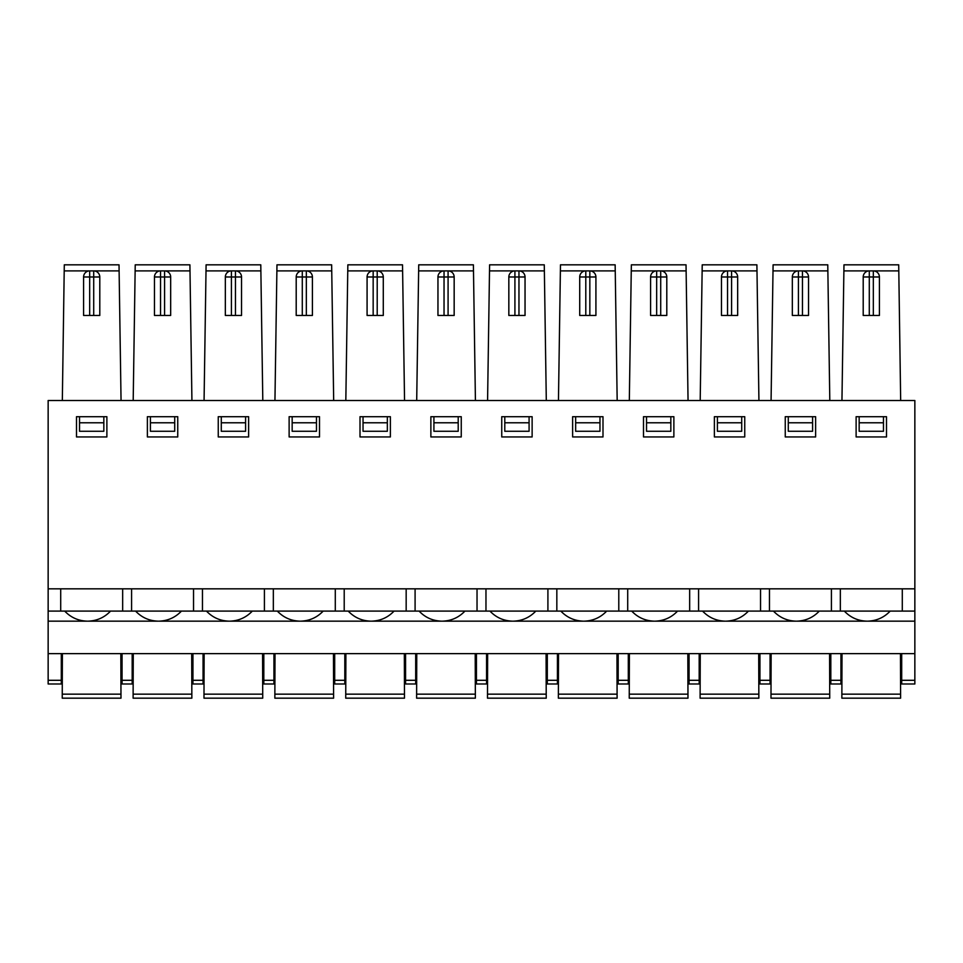 <?xml version="1.0" encoding="UTF-8"?>
<svg xmlns="http://www.w3.org/2000/svg" width="963" height="963" viewBox="0 0 963 963"><rect width="100%" height="100%" fill="white"/><g stroke="black" fill="none" stroke-linecap="round" stroke-linejoin="round"><path stroke-width="1.44" d="M890.185 611.096C884.022 617.56 876.474 620.906 867.543 621.159L914.85 621.159L914.85 683.995L901.693 683.995L901.693 680.299L914.85 680.299M819.308 611.096C813.145 617.56 805.598 620.906 796.666 621.159L866.977 621.159C858.045 620.906 850.51 617.56 844.334 611.096M871.31 588.826L48.15 588.826L48.15 400.5L914.85 400.5L914.85 588.826L871.31 588.826M859.165 431.268L883.468 431.268L883.468 422.781L859.165 422.781L859.165 431.268M883.468 416.702L883.468 422.781M859.165 416.702L859.165 422.781M886.502 436.949L856.119 436.949L856.119 416.702L886.502 416.702L886.502 436.949M815.625 436.949L785.254 436.949L785.254 416.702L815.625 416.702L815.625 436.949M744.748 436.949L714.377 436.949L714.377 416.702L744.748 416.702L744.748 436.949M602.994 436.949L572.624 436.949L572.624 416.702L602.994 416.702L602.994 436.949M673.871 436.949L643.501 436.949L643.501 416.702L673.871 416.702L673.871 436.949M532.13 436.949L501.747 436.949L501.747 416.702L532.13 416.702L532.13 436.949M461.253 436.949L430.87 436.949L430.87 416.702L461.253 416.702L461.253 436.949M390.376 436.949L360.006 436.949L360.006 416.702L390.376 416.702L390.376 436.949M319.499 436.949L289.129 436.949L289.129 416.702L319.499 416.702L319.499 436.949M248.623 436.949L218.252 436.949L218.252 416.702L248.623 416.702L248.623 436.949M106.881 436.949L76.498 436.949L76.498 416.702L106.881 416.702L106.881 436.949M177.746 436.949L147.375 436.949L147.375 416.702L177.746 416.702L177.746 436.949M788.288 422.781L788.288 431.268L812.591 431.268L812.591 422.781L788.288 422.781L788.288 416.702M812.591 416.702L812.591 422.781M914.85 588.826L914.85 611.096L840.338 611.096L840.338 588.826M902.295 588.826L902.295 611.096M840.338 611.096L769.461 611.096L769.461 588.826M831.418 588.826L831.418 611.096M760.541 588.826L760.541 611.096L48.15 611.096L48.15 588.826M769.461 611.096L760.541 611.096M829.805 400.5L827.771 264.825L773.096 264.825L771.074 400.5M843.901 269.026L843.973 264.825L898.708 264.825L900.67 400.5L62.33 400.5L64.292 264.825L119.027 264.825L119.111 270.904L119.027 264.825M914.85 611.096L914.85 621.159M535.813 611.096C529.65 617.56 522.102 620.906 513.171 621.159L583.482 621.159C574.55 620.906 567.002 617.56 560.839 611.096M110.564 611.096C104.401 617.56 96.854 620.906 87.922 621.159L158.233 621.159C149.301 620.906 141.754 617.56 135.59 611.096M677.567 611.096C671.392 617.56 663.844 620.906 654.924 621.159L725.223 621.159C716.303 620.906 708.756 617.56 702.581 611.096M464.936 611.096C458.773 617.56 451.226 620.906 442.294 621.159L512.605 621.159C503.673 620.906 496.126 617.56 489.962 611.096M394.06 611.096C387.896 617.56 380.349 620.906 371.417 621.159L441.728 621.159C432.796 620.906 425.249 617.56 419.086 611.096M323.183 611.096C317.02 617.56 309.472 620.906 300.552 621.159L370.851 621.159C361.932 620.906 354.384 617.56 348.209 611.096M252.318 611.096C246.143 617.56 238.595 620.906 229.676 621.159L299.975 621.159C291.055 620.906 283.507 617.56 277.332 611.096M264.416 588.826L264.416 611.096M273.336 611.096L273.336 588.826M900.453 653.624L900.61 698.175L841.855 698.175L842.011 653.624M840.94 680.299L840.94 683.995L830.816 683.995L830.816 680.299L840.94 680.299L840.94 653.624M829.576 653.624L829.733 698.175L770.978 698.175L771.134 653.624M830.816 653.624L830.816 680.299M759.939 653.624L759.939 683.995L770.063 683.995L770.063 653.624M829.733 698.175L829.721 694.154L770.99 694.154M900.61 698.175L900.598 694.154L841.867 694.154M771.05 678.084L770.978 698.175M843.973 264.825L843.889 270.904L869.3 270.904A6.079 6.079 0 0 0 866.255 271.722M901.693 653.624L901.693 680.299M841.927 678.084L841.855 698.175M914.85 637.205L914.85 578.932M841.951 400.5L843.889 270.904M773.024 269.026L773.096 264.825M798.423 270.904L773.012 270.904M876.378 271.722A6.079 6.079 0 0 0 873.333 270.904A6.079 6.079 180 0 1 879.412 276.971L879.412 315.455L863.209 315.455L863.209 276.971A6.079 6.079 180 0 1 869.288 270.904L898.804 270.904M805.501 271.722A6.079 6.079 0 0 0 802.468 270.904A6.079 6.079 180 0 1 808.535 276.971L808.535 315.455L792.332 315.455L792.332 276.971A6.079 6.079 180 0 1 798.411 270.904A6.079 6.079 0 0 0 795.378 271.722M792.332 276.971L798.411 276.983L798.411 270.904L827.867 270.904M589.838 315.455L589.838 276.983L585.793 276.983L585.793 270.904L589.838 270.904A6.079 6.079 180 0 1 595.916 276.971L595.916 315.455L579.714 315.455L579.714 276.971A6.079 6.079 180 0 1 585.793 270.904A6.079 6.079 0 0 0 582.747 271.722M575.657 422.781L575.657 431.268L599.961 431.268L599.961 422.781L575.657 422.781L575.657 416.702M617.114 698.175L617.09 694.154L617.114 698.175L558.359 698.175L558.516 653.624M558.432 678.084L558.359 698.175M599.961 416.702L599.961 422.781M560.406 269.026L560.478 264.825L615.152 264.825L617.175 400.5M592.871 271.722A6.079 6.079 0 0 0 589.838 270.904L589.838 276.983L595.916 276.971M560.478 264.825L560.382 270.904L585.793 270.904M557.433 680.299L557.433 683.995L547.309 683.995L547.309 680.299L557.433 680.299L557.433 653.624M547.309 653.624L547.309 680.299M618.186 653.624L618.186 683.995L628.309 683.995L628.309 653.624M616.958 653.624L617.09 694.154L558.371 694.154M547.911 588.826L547.911 611.096M556.831 611.096L556.831 588.826M618.788 588.826L618.788 611.096M558.456 400.5L560.382 270.904M627.707 611.096L627.707 588.826M93.712 315.455L93.712 276.983L89.667 276.983L89.667 270.904L93.712 270.904A6.079 6.079 180 0 1 99.791 276.971L99.791 315.455L83.588 315.455L83.588 276.971A6.079 6.079 180 0 1 89.667 270.904A6.079 6.079 0 0 0 86.622 271.722M79.532 422.781L79.532 431.268L103.835 431.268L103.835 422.781L79.532 422.781L79.532 416.702M120.989 698.175L120.965 694.154L120.989 698.175L62.234 698.175L62.39 653.624M62.306 678.084L62.234 698.175M103.835 416.702L103.835 422.781M61.307 680.299L61.307 683.995L48.15 683.995L48.15 680.299L61.307 680.299L61.307 653.624M96.745 271.722A6.079 6.079 0 0 0 93.712 270.904L93.712 276.983L99.791 276.971M48.15 611.096L48.15 680.299M122.06 653.624L122.06 683.995L132.184 683.995L132.184 653.624M120.832 653.624L120.965 694.154L62.246 694.154M60.705 611.096L60.705 588.826M122.662 588.826L122.662 611.096M93.7 270.904L119.111 270.904L121.049 400.5M131.582 611.096L131.582 588.826M518.961 315.455L518.961 276.983L514.916 276.983L514.916 270.904L518.961 270.904A6.079 6.079 180 0 1 525.04 276.971L525.04 315.455L508.837 315.455L508.837 276.971A6.079 6.079 180 0 1 514.916 270.904A6.079 6.079 0 0 0 511.871 271.722M504.793 422.781L504.793 431.268L529.084 431.268L529.084 422.781L504.793 422.781L504.793 416.702M546.238 698.175L546.214 694.154L546.238 698.175L487.483 698.175L487.639 653.624M487.555 678.084L487.483 698.175M529.084 416.702L529.084 422.781M489.529 269.026L489.601 264.825L544.276 264.825L546.298 400.5M521.994 271.722A6.079 6.079 0 0 0 518.961 270.904L518.961 276.983L525.04 276.971M489.601 264.825L489.505 270.904L514.928 270.904M486.568 680.299L486.568 683.995L476.432 683.995L476.432 680.299L486.568 680.299L486.568 653.624M476.432 653.624L476.432 680.299M546.081 653.624L546.214 694.154L487.495 694.154M477.034 588.826L477.034 611.096M485.966 611.096L485.966 588.826M487.579 400.5L489.505 270.904M448.084 315.455L448.084 276.983L444.039 276.983L444.039 270.904L448.084 270.904A6.079 6.079 180 0 1 454.163 276.971L454.163 315.455L437.96 315.455L437.96 276.971A6.079 6.079 180 0 1 444.039 270.904A6.079 6.079 0 0 0 441.006 271.722M433.916 422.781L433.916 431.268L458.207 431.268L458.207 422.781L433.916 422.781L433.916 416.702M475.361 698.175L475.349 694.154L475.361 698.175L416.606 698.175L416.762 653.624M416.678 678.084L416.606 698.175M458.207 416.702L458.207 422.781M418.652 269.026L418.724 264.825L473.399 264.825L475.421 400.5M451.129 271.722A6.079 6.079 0 0 0 448.084 270.904L448.084 276.983L454.163 276.971M418.724 264.825L418.64 270.904L444.051 270.904M415.691 680.299L415.691 683.995L405.567 683.995L405.567 680.299L415.691 680.299L415.691 653.624M405.567 653.624L405.567 680.299M475.204 653.624L475.349 694.154L416.618 694.154M406.169 588.826L406.169 611.096M415.089 611.096L415.089 588.826M416.702 400.5L418.64 270.904M377.207 315.455L377.207 276.983L373.163 276.983L373.163 270.904L377.207 270.904A6.079 6.079 180 0 1 383.286 276.971L383.286 315.455L367.084 315.455L367.084 276.971A6.079 6.079 180 0 1 373.163 270.904A6.079 6.079 0 0 0 370.129 271.722M363.039 422.781L363.039 431.268L387.343 431.268L387.343 422.781L363.039 422.781L363.039 416.702M404.484 698.175L404.472 694.154L404.484 698.175L345.729 698.175L345.886 653.624M345.801 678.084L345.729 698.175M387.343 416.702L387.343 422.781M347.775 269.026L347.848 264.825L402.522 264.825L404.544 400.5M380.253 271.722A6.079 6.079 0 0 0 377.207 270.904L377.207 276.983L383.286 276.971M347.848 264.825L347.763 270.904L373.175 270.904M344.814 680.299L344.814 683.995L334.691 683.995L334.691 680.299L344.814 680.299L344.814 653.624M334.691 653.624L334.691 680.299M404.328 653.624L404.472 694.154L345.741 694.154M335.293 588.826L335.293 611.096M344.212 611.096L344.212 588.826M345.825 400.5L347.763 270.904M306.342 315.455L306.342 276.983L302.286 276.983L302.286 270.904L306.342 270.904A6.079 6.079 180 0 1 312.409 276.971L312.409 315.455L296.207 315.455L296.207 276.971A6.079 6.079 180 0 1 302.286 270.904A6.079 6.079 0 0 0 299.252 271.722M292.162 422.781L292.162 431.268L316.466 431.268L316.466 422.781L292.162 422.781L292.162 416.702M333.607 698.175L333.595 694.154L333.607 698.175L274.852 698.175L275.009 653.624M274.924 678.084L274.852 698.175M316.466 416.702L316.466 422.781M276.899 269.026L276.971 264.825L331.645 264.825L333.68 400.5M309.376 271.722A6.079 6.079 0 0 0 306.342 270.904L306.342 276.983L312.409 276.971M276.971 264.825L276.887 270.904L302.298 270.904M273.937 680.299L273.937 683.995L263.814 683.995L263.814 680.299L273.937 680.299L273.937 653.624M263.814 653.624L263.814 680.299M333.451 653.624L333.595 694.154L274.876 694.154M274.949 400.5L276.887 270.904M235.466 315.455L235.466 276.983L231.409 276.983L231.409 270.904L235.466 270.904A6.079 6.079 180 0 1 241.532 276.971L241.532 315.455L225.342 315.455L225.342 276.971A6.079 6.079 180 0 1 231.409 270.904A6.079 6.079 0 0 0 228.375 271.722M221.285 422.781L221.285 431.268L245.589 431.268L245.589 422.781L221.285 422.781L221.285 416.702M262.73 698.175L262.718 694.154L262.73 698.175L203.975 698.175L204.132 653.624M204.048 678.084L203.975 698.175M245.589 416.702L245.589 422.781M206.022 269.026L206.094 264.825L260.78 264.825L262.803 400.5M238.499 271.722A6.079 6.079 0 0 0 235.466 270.904L235.466 276.983L241.532 276.971M206.094 264.825L206.01 270.904L231.421 270.904M203.061 680.299L203.061 683.995L192.937 683.995L192.937 680.299L203.061 680.299L203.061 653.624M192.937 653.624L192.937 680.299M262.574 653.624L262.718 694.154L204 694.154M193.539 588.826L193.539 611.096M202.459 611.096L202.459 588.826M204.072 400.5L206.01 270.904M164.589 315.455L164.589 276.983L160.532 276.983L160.532 270.904L164.589 270.904A6.079 6.079 180 0 1 170.668 276.971L170.668 315.455L154.465 315.455L154.465 276.971A6.079 6.079 180 0 1 160.532 270.904A6.079 6.079 0 0 0 157.499 271.722M150.409 422.781L150.409 431.268L174.712 431.268L174.712 422.781L150.409 422.781L150.409 416.702M191.854 698.175L191.842 694.154L191.854 698.175L133.111 698.175L133.267 653.624M133.171 678.084L133.111 698.175M174.712 416.702L174.712 422.781M135.157 269.026L135.229 264.825L189.904 264.825L191.926 400.5M167.622 271.722A6.079 6.079 0 0 0 164.589 270.904L164.589 276.983L170.668 276.971M135.229 264.825L135.133 270.904L160.544 270.904M191.697 653.624L191.842 694.154L133.123 694.154M133.195 400.5L135.133 270.904M660.714 315.455L660.714 276.983L656.658 276.983L656.658 270.904L660.714 270.904A6.079 6.079 180 0 1 666.793 276.971L666.793 315.455L650.591 315.455L650.591 276.971A6.079 6.079 180 0 1 656.658 270.904A6.079 6.079 0 0 0 653.624 271.722M646.534 422.781L646.534 431.268L670.838 431.268L670.838 422.781L646.534 422.781L646.534 416.702M687.979 698.175L687.967 694.154L687.979 698.175L629.236 698.175L629.393 653.624M629.296 678.084L629.236 698.175M670.838 416.702L670.838 422.781M631.283 269.026L631.355 264.825L686.029 264.825L688.051 400.5M663.748 271.722A6.079 6.079 0 0 0 660.714 270.904L660.714 276.983L666.793 276.971M631.355 264.825L631.259 270.904L656.67 270.904M689.063 653.624L689.063 683.995L699.186 683.995L699.186 653.624M687.823 653.624L687.967 694.154L629.248 694.154M689.664 588.826L689.664 611.096M606.69 611.096C600.527 617.56 592.979 620.906 584.047 621.159L654.359 621.159C645.427 620.906 637.879 617.56 631.716 611.096M629.321 400.5L631.259 270.904M731.591 315.455L731.591 276.983L727.534 276.983L727.534 270.904L731.591 270.904A6.079 6.079 180 0 1 737.658 276.971L737.658 315.455L721.468 315.455L721.468 276.971A6.079 6.079 180 0 1 727.534 270.904A6.079 6.079 0 0 0 724.501 271.722M717.411 422.781L717.411 431.268L741.715 431.268L741.715 422.781L717.411 422.781L717.411 416.702M758.856 698.175L758.844 694.154L758.856 698.175L700.101 698.175L700.257 653.624M700.173 678.084L700.101 698.175M741.715 416.702L741.715 422.781M702.147 269.026L702.22 264.825L756.894 264.825L758.928 400.5M734.625 271.722A6.079 6.079 0 0 0 731.591 270.904L731.591 276.983L737.658 276.971M702.22 264.825L702.135 270.904L727.547 270.904M758.7 653.624L758.844 694.154L700.125 694.154M698.584 611.096L698.584 588.826M748.444 611.096C742.268 617.56 734.721 620.906 725.801 621.159L796.1 621.159C787.18 620.906 779.633 617.56 773.458 611.096M700.197 400.5L702.135 270.904M181.441 611.096C175.266 617.56 167.718 620.906 158.799 621.159L229.098 621.159C220.178 620.906 212.63 617.56 206.467 611.096M48.15 653.624L914.85 653.624M48.15 621.159L87.356 621.159C78.424 620.906 70.877 617.56 64.714 611.096M901.693 657.681L900.465 657.681M841.999 657.681L840.94 657.681M830.816 657.681L829.588 657.681M771.122 657.681L770.063 657.681M759.939 657.681L758.712 657.681M700.245 657.681L699.186 657.681M689.063 657.681L687.847 657.681M629.369 657.681L628.309 657.681M618.186 657.681L616.97 657.681M558.492 657.681L557.433 657.681M547.309 657.681L546.093 657.681M487.627 657.681L486.568 657.681M476.432 657.681L475.216 657.681M416.75 657.681L415.691 657.681M405.567 657.681L404.34 657.681M345.873 657.681L344.814 657.681M334.691 657.681L333.463 657.681M274.997 657.681L273.937 657.681M263.814 657.681L262.598 657.681M204.12 657.681L203.061 657.681M192.937 657.681L191.721 657.681M133.243 657.681L132.184 657.681M122.06 657.681L120.844 657.681M62.378 657.681L61.307 657.681M759.939 680.299L770.063 680.299M869.288 270.904L869.288 315.455M863.209 276.971L879.412 276.971M873.333 315.455L873.333 270.904M802.468 315.455L802.468 276.983L798.411 276.983L798.411 315.455M802.468 270.904L802.468 276.983L808.535 276.971M579.714 276.971L585.793 276.983L585.793 315.455M615.237 270.904L589.825 270.904M618.186 680.299L628.309 680.299M83.588 276.971L89.667 276.983L89.667 315.455M89.667 270.904L64.196 270.904M122.06 680.299L132.184 680.299M508.837 276.971L514.916 276.983L514.916 315.455M544.36 270.904L518.949 270.904M437.96 276.971L444.039 276.983L444.039 315.455M473.495 270.904L448.072 270.904M367.084 276.971L373.163 276.983L373.163 315.455M402.618 270.904L377.207 270.904M296.207 276.971L302.286 276.983L302.286 315.455M331.741 270.904L306.33 270.904M225.342 276.971L231.409 276.983L231.409 315.455M260.865 270.904L235.454 270.904M154.465 276.971L160.532 276.983L160.532 315.455M189.988 270.904L164.577 270.904M650.591 276.971L656.658 276.983L656.658 315.455M686.113 270.904L660.702 270.904M721.468 276.971L727.534 276.983L727.534 315.455M756.99 270.904L731.579 270.904M689.063 680.299L699.186 680.299"/></g></svg>
